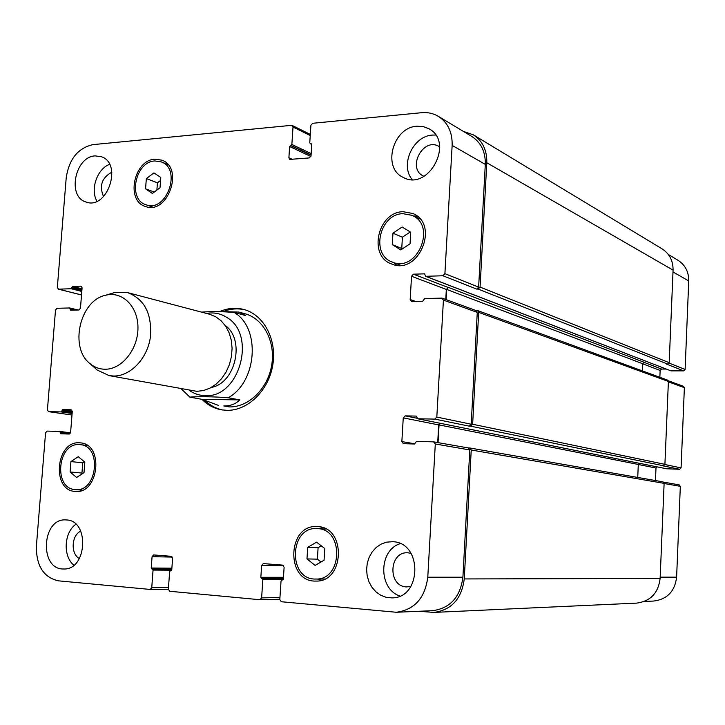 <?xml version="1.0" encoding="UTF-8"?>
<svg xmlns="http://www.w3.org/2000/svg" width="725" height="725" viewBox="0 0 725 725"><rect width="100%" height="100%" fill="white"/><g stroke="black" fill="none" stroke-linecap="round" stroke-linejoin="round"><path stroke-width="1.09" d="M245.141 309.856C237.764 308.125 230.396 308.723 223.019 311.65M205.628 401.106C210.631 405.71 216.34 408.673 222.756 410.024M239.767 399.883L202.329 399.403L189.859 397.119C195.532 396.502 213.73 396.53 228.23 397.771L239.767 399.883C235.734 404.006 230.414 406.027 223.817 405.955L229.299 406.915C248.575 407.396 267.842 388.691 271.685 365.201C275.736 341.747 263.519 318.647 245.041 313.762L238.888 312.076L245.576 315.538L234.166 312.439C222.049 311.478 211.165 311.378 201.523 312.112M219.448 311.659C227.65 308.062 235.861 307.355 244.071 309.539C264.009 314.895 277.158 339.907 272.736 365.291C268.531 390.702 247.66 410.885 226.852 410.332L221.66 409.852C214.147 408.51 207.595 405.012 202.003 399.339M224.723 311.678L238.888 312.076M218.606 405.447L202.329 399.403M211.256 387.449C235.688 383.28 245.458 339.563 225.122 325.389M94.966 368.046L97.159 370.022L109.122 375.613L196.819 391.337L203.498 390.548L210.051 388.102L216.177 384.069L221.605 378.64L226.091 372.043L229.417 364.566L231.447 356.546L232.091 348.335L231.302 340.315L229.145 332.838L225.702 326.232L221.143 320.785L215.678 316.734L209.552 314.233L127.663 292.628L114.468 292.592L111.632 293.444M109.122 375.613L113.716 376.039C130.21 376.239 146.822 359.219 150.238 338.158C152.413 314.469 144.891 299.289 127.663 292.628M105.052 369.243C121.773 369.505 137.986 349.441 137.958 328.072C138.248 306.657 122.398 290.852 105.768 295.211C79.659 300.25 68.929 348.281 90.407 363.95C94.748 367.43 99.624 369.197 105.052 369.243M644.317 601.46L653.687 601.052C667.227 599.303 674.866 591.337 676.615 577.163L680.331 486.321L679.008 484.844M425.647 276.307L442.957 275.763L444.905 273.669L452.146 145.399C452.472 132.267 447.851 122.57 438.281 116.317C433.242 113.354 427.696 112.148 421.651 112.692L312.665 123.286L310.907 125.325L309.756 142.861L311.768 144.556L311.025 155.902L309.258 157.932L289.719 159.4L288.885 157.769L289.628 146.523L291.858 144.465L293.018 127.047L291.532 125.334L93.045 144.619C78.073 147.936 69.129 158.965 66.22 177.725L57.338 287.481L58.535 289.166L71.113 288.731L72.654 286.411L81.155 286.148L82.088 287.825L80.466 308.197L78.953 309.992L70.624 310.191L69.573 307.962L56.994 308.297L55.508 310.064L47.424 409.879L48.503 411.655L61.253 411.909L62.803 409.634L71.159 409.788L72.264 411.592L70.615 432.281L69.102 434.03L60.818 433.795L59.74 431.447L47.062 431.094L45.566 432.825L36.386 546.197C36.223 565.872 43.554 577.417 58.408 580.834L150.238 589.443L151.752 587.685L153.047 570.077L151.235 568.019L152.069 556.691L153.637 554.924L171.209 556.311L172.595 558.332L171.762 569.759L169.65 571.49L168.363 589.226L169.75 591.274L260.003 599.729L261.616 597.898L262.849 579.465L260.846 577.299L261.634 565.446L263.32 563.597L282.578 565.11L284.118 567.24L283.33 579.202L281.037 581.015L279.814 599.593L281.354 601.741L396.348 612.263C414.537 609.761 425.013 598.089 427.777 577.227L435.299 443.99L433.559 441.86L416.449 441.389L414.464 444.008L403.336 443.673L401.858 441.597L403.254 417.881L405.175 415.869L416.222 416.087L417.745 418.769L434.846 419.104L436.812 417.074L443.419 300.105L441.688 298.12L424.678 298.564L422.711 301.247L411.311 301.437L410.178 299.552L411.537 276.261L413.458 274.186L424.605 273.851L425.647 276.307L670.969 370.865L683.684 370.874L685.116 369.478L688.741 280.965C688.804 271.857 685.207 264.951 677.938 260.239L668.305 254.457M659.85 377.281L660.14 370.439L661.553 369.052L666.157 369.052M666.665 468.776L679.651 469.274L681.083 467.906L684.373 387.667L683.503 386.334L668.26 380.77M655.463 480.548L655.989 468.024L656.778 466.8M160.56 180.443L157.434 182.782L156.89 190.077M146.341 178.604L153.927 172.894L160.787 177.444L160.017 187.748L152.377 193.439L145.562 188.844L146.341 178.604L157.434 182.782M145.562 188.844L154.262 192.034M84.336 461.743L82.75 462.795L81.943 473.062L82.55 473.57M70.923 461.589L78.273 456.678L84.834 462.16L84.018 472.6L76.633 477.485L70.108 471.966L70.923 461.589L82.75 462.795M70.108 471.966L81.943 473.062M321.293 545.825L318.103 547.692L317.378 559.147L320.994 562.002M307.717 547.348L316.589 542.146L324.791 548.562L324.057 560.226L315.112 565.4L306.974 558.93L307.717 547.348L318.103 547.692M306.974 558.93L317.378 559.147M410.223 231.964L402.42 237.193L401.75 248.494L402.375 248.883M392.959 233.196L402.157 227.007L410.722 232.272L410.051 243.781L400.789 249.944L392.279 244.624L392.959 233.196L402.42 237.193M392.279 244.624L401.75 248.494M317.45 528.625L317.287 528.616C289.266 525.969 287.535 580.118 315.81 579.039C342.59 580.29 344.13 528.915 317.45 528.625M322.58 527.592L318.973 528.706M317.505 579.039L321.048 580.353M317.577 526.622C346.369 526.894 344.774 582.356 315.864 581.069C285.269 582.284 287.154 523.686 317.459 526.613L317.577 526.622M402.946 213.676C379.347 213.875 370.375 254.883 392.361 262.078C417.093 273.171 437.248 225.412 411.954 215.325L402.946 213.676M393.693 262.604L396.675 265.205M417.228 216.231L413.268 215.923M403.064 211.7L412.851 213.503C440.102 224.424 418.37 275.89 391.69 263.991C367.91 256.251 377.553 211.945 403.064 211.7M154.833 160.95C135.285 161.584 127.537 199.429 145.888 204.695C166.387 213.204 182.274 168.979 161.213 161.865L154.833 160.95M166.949 163.515L165.59 163.605M150.32 206.253L151.298 207.223M154.96 159.183L161.883 160.171C184.603 167.874 167.457 215.579 145.335 206.426C125.507 200.762 133.844 159.881 154.96 159.183M79.224 444.579C57.329 442.785 53.287 488.913 75.355 489.611C97.186 492.465 102.279 446.02 80.339 444.67L79.224 444.579M86.329 444.815L85.115 445.232M80.158 489.982L81.254 490.617M79.36 442.785L80.602 442.884C104.264 444.371 98.781 494.468 75.219 491.414C51.375 490.698 55.716 440.863 79.36 442.785M66.301 519.943C89.846 520.16 87.163 570.412 63.582 568.98C38.932 569.814 41.697 517.596 66.066 519.934L66.301 519.943M392.542 541.702C422.729 542.119 422.032 598.578 391.681 597.88L386.062 597.282L380.734 595.234L375.949 591.854L371.97 587.332L368.998 581.903L367.176 575.849L366.596 569.487L367.285 563.144L369.206 557.144L372.26 551.798L376.293 547.375L381.105 544.103L386.452 542.173L392.542 541.702M416.957 126.232L423.237 126.576L428.992 128.778C454.856 142.1 428.421 191.69 403.29 177.426C381.848 168.173 392.751 127.247 416.957 126.232M95.138 155.893L101.391 156.718C123.105 163.669 107.137 210.431 86.003 201.994C66.954 196.837 74.947 156.609 95.138 155.893M75.889 524.266C63.972 532.458 62.749 556.265 73.85 565.192M80.747 531.117C71.385 535.286 70.452 553.873 79.387 558.603M400.2 543.659C378.495 550.239 378.16 588.927 399.892 596.032M410.993 553.293L407.785 552.794C388.99 551.39 387.467 586.135 406.344 586.924L410.83 586.525M435.643 135.031L432.426 135.077C413.042 135.919 399.847 164.956 412.099 179.51M439.631 146.822L439.051 146.468C423.21 136.753 406.562 168.3 423.364 176.039L423.98 176.329M109.538 164.348C97.05 168.961 90.009 189.696 96.978 201.224M111.858 172.178C101.808 177.725 99.044 185.863 103.548 196.593M468.114 447.914L469.8 449.953L462.903 577.218C460.284 597.128 450.18 608.284 432.589 610.686L396.348 612.263M439.74 423.201L438.707 424.913L437.71 442.576M442.286 298.211L476.171 310.59L477.267 312.403L471.196 424.225L469.302 426.164L434.846 419.104M642.386 370.892L642.694 363.723L644.144 362.292L448.53 287.453L446.328 289.438L445.766 299.479M438.281 116.317L471.785 136.445C481.074 142.499 485.578 151.815 485.297 164.394L478.636 287.118L476.751 289.112L442.957 275.763M463.293 131.343L473.343 134.85C482.596 140.913 487.082 150.211 486.801 162.753L480.068 287.082L478.174 289.076L476.751 289.112M448.53 287.453L446.682 289.429L446.102 299.606M475.89 310.49L477.594 310.563L478.69 312.375L472.637 424.252L470.733 426.191L469.302 426.164M440.012 423.255L439.051 424.923L438.054 442.631M468.232 447.923L469.782 447.978L471.241 449.998L464.254 578.94C461.653 598.832 451.566 609.988 433.994 612.408L418.86 611.284M433.994 612.408L636.604 603.118C650.488 601.288 658.327 593.059 660.131 578.432L664.118 483.367L662.759 481.844M637.737 477.44L638.299 464.462L639.042 463.239M679.651 469.274L662.306 465.713L663.438 465.758L664.916 464.344L668.396 381.459L667.507 380.081L477.594 310.563M683.684 370.874L666.583 364.122L667.716 364.113L669.184 362.672L673.072 270.135C673.153 260.764 669.483 253.659 662.052 248.829L473.343 134.85M189.279 390.34C194.083 393.766 199.393 395.524 205.211 395.632C239.313 398.27 257.076 334.778 226.979 317.541C220.672 313.49 213.83 312.122 206.471 313.427M228.23 397.771C257.266 381.749 260.846 327.872 234.166 312.439M462.903 577.218L427.777 577.227M469.8 449.953L435.299 443.99M415.026 443.818L401.858 441.597M438.707 424.913L403.254 417.881M416.993 418.252L405.175 415.869M471.196 424.225L436.812 417.074M477.267 312.403L443.419 300.105M415.543 301.428L410.178 299.552M446.328 289.438L411.537 276.261M448.177 287.462L413.458 274.186M478.636 287.118L444.905 273.669M485.297 164.394L452.146 145.399M292.329 159.346L288.885 157.769M310.237 135.539L293.018 127.047M81.526 294.939L58.535 289.166M81.427 286.266L80.856 286.121M48.503 411.655L71.992 415.017L48.629 411.664M150.238 589.443L168.363 589.226L150.365 589.434M168.49 587.513L151.752 587.685M172.323 557.081L152.069 556.691M260.003 599.729L279.841 599.258L260.157 599.72M279.959 597.491L261.616 597.898M283.656 565.708L261.634 565.446M660.185 577.163L676.615 577.163M664.109 483.512L680.331 486.321M638.299 464.507L655.989 468.024M664.897 464.535L681.083 467.906M668.377 381.858L684.373 387.667M642.694 363.823L660.14 370.439M643.918 362.31L661.553 369.052M669.103 363.089L685.116 369.478M672.99 271.938L688.741 280.965M311.088 154.96L290.988 145.471M291.858 144.465L311.179 153.609M311.07 155.213L290.498 145.517M310.898 156.518L289.628 146.523M311.623 143.985L311.007 143.686M311.759 144.329L310.517 143.731M673.072 270.135L486.801 162.753M669.184 362.672L480.068 287.082M667.716 364.113L478.174 289.076M670.969 370.865L425.956 276.352M424.868 274.023L424.288 273.796M642.694 363.723L446.682 289.429M668.396 381.459L478.69 312.375M664.916 464.344L472.637 424.252M663.438 465.758L470.733 426.191M666.873 468.821L417.745 418.769M638.299 464.462L439.051 424.923M664.118 483.367L471.241 449.998M660.131 578.432L464.254 578.94M283.457 577.29L260.846 577.299M283.393 578.332L261.598 578.36M283.384 578.369L262.087 578.405M283.303 579.411L262.849 579.465M171.879 568.201L151.235 568.019M171.807 569.179L151.915 569.025M171.807 569.216L152.368 569.071M171.644 570.194L153.047 570.077M59.74 431.447L70.515 432.816L59.785 431.457M70.071 433.586L60.302 432.354M69.283 434.021L60.257 432.888M72.237 411.012L62.803 409.634M72.228 411.99L62.042 410.504M72.192 412.516L62.006 411.039M72.11 413.477L61.253 411.909M78.227 310.01L69.836 308.025M75.527 310.083L70.189 308.814M73.488 310.128L70.144 309.339M82.007 288.813L72.654 286.411M81.925 289.873L71.902 287.308M81.88 290.39L71.866 287.834M81.798 291.45L71.113 288.731M181.277 388.872L189.859 397.119M90.407 363.95L97.159 370.022M105.768 295.211L114.468 292.592M315.81 579.039L324.592 579.021M317.287 528.616L326.023 529.096M392.361 262.078L400.617 265.278M411.954 215.325L420.047 219.013M145.888 204.695L152.658 207.078M161.213 161.865L167.901 164.521M75.355 489.611L82.46 490.163M80.339 444.67L87.399 445.494M433.804 441.888L468.35 447.941M292.229 125.461L310.309 134.406M58.254 289.139L81.517 294.975M663.538 482.125L679.189 484.862M311.768 144.447L310.164 143.668M666.764 468.812L417.609 418.76M662.94 481.862L469.782 447.978M78.3 310.01L69.709 307.971"/></g></svg>
